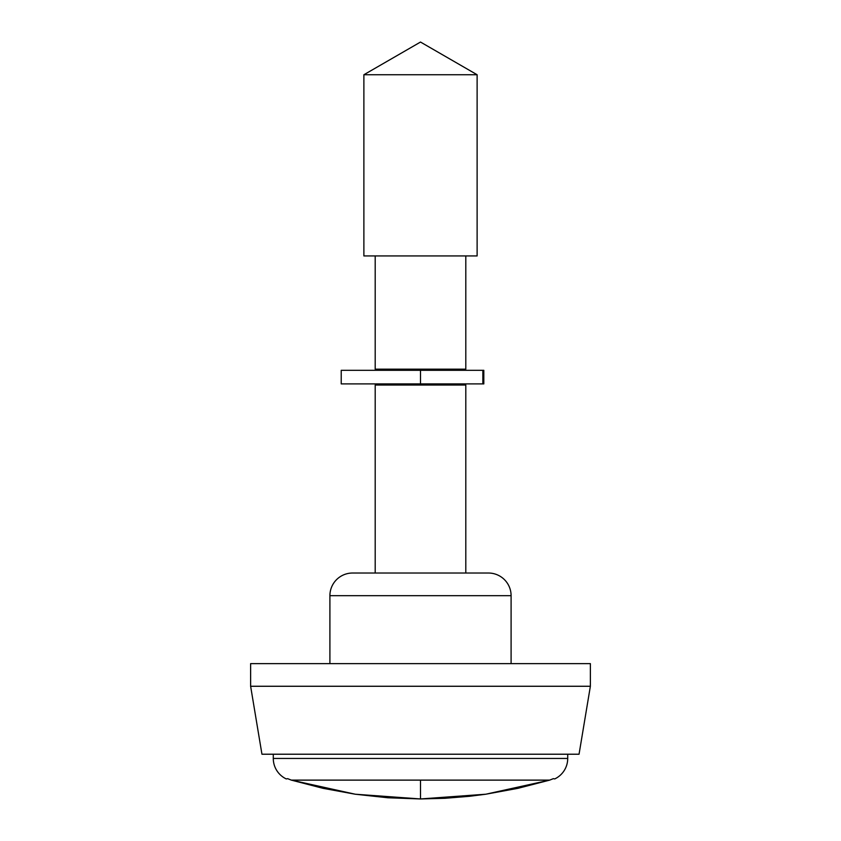 <?xml version="1.0" encoding="UTF-8"?>
<svg xmlns="http://www.w3.org/2000/svg" width="841" height="841" viewBox="0 0 841 841"><rect width="100%" height="100%" fill="white"/><g stroke="black" fill="none" stroke-linecap="round" stroke-linejoin="round"><path stroke-width="1.26" d="M590.371 686.267L590.371 663.623L250.629 663.623L250.629 686.267L590.371 686.267L250.629 686.267L261.95 754.219L579.05 754.219L590.371 686.267L579.05 754.219L261.95 754.219L250.629 686.267L250.629 663.623L590.371 663.623L590.371 686.267M488.453 573.026A22.654 22.654 0 0 1 511.097 595.67L511.097 663.623L511.097 595.67L329.903 595.67L329.903 663.623L329.903 595.67L511.097 595.67A22.654 22.654 0 0 0 488.453 573.026L352.547 573.026A22.654 22.654 0 0 0 329.903 595.67A22.654 22.654 0 0 1 352.547 573.026L487.139 573.026M465.798 573.026L465.798 385.031L375.202 385.031L375.202 573.026L375.202 385.031L465.798 385.031L465.798 573.026M454.476 385.031L454.476 383.906L454.476 385.031M454.476 370.313L454.476 369.178L454.476 370.313M386.524 369.178L386.524 370.313L386.524 369.178M386.524 383.906L386.524 385.031L386.524 383.906M465.798 369.178L465.798 255.937L465.798 369.178L375.202 369.178L465.798 369.178M375.202 255.937L375.202 369.178L375.202 255.937M477.12 255.937L477.12 74.744L363.88 74.744L363.88 255.937L477.12 255.937L363.88 255.937L363.88 74.744L477.12 74.744L420.5 42.05L363.88 74.744L420.5 42.05L477.12 74.744L477.12 255.937M517.961 788.322L549.657 780.122L420.5 780.122L420.5 798.95L445.047 798.288L469.52 796.29L485.762 794.219L517.961 788.322M567.717 758.445L567.717 754.219L567.717 758.445L273.283 758.445L567.717 758.445A22.654 22.654 0 0 1 554.724 778.934A22.654 22.654 0 0 0 567.717 758.445M355.238 794.219L420.5 798.95L355.238 794.219L291.343 780.122L323.039 788.322L355.238 794.219L387.785 797.762L420.5 798.95L420.5 780.122L291.343 780.122L287.633 778.661L286.276 778.934A22.654 22.654 0 0 1 273.283 758.445L273.283 754.219L273.283 758.445A22.654 22.654 0 0 0 286.276 778.934L287.633 778.661L291.343 780.122L549.657 780.122L553.367 778.661L554.724 778.934L553.367 778.661L554.724 778.934L553.367 778.661L549.657 780.122L485.762 794.219L549.657 780.122M420.5 798.95L485.762 794.219L420.5 798.95M483.596 370.313L341.225 370.313L341.225 383.906L420.5 383.906L420.5 370.313L420.5 383.906L483.817 383.906L483.817 370.313L482.85 370.313L482.85 383.906L482.85 370.313L341.225 370.313M483.596 383.906L341.225 383.906"/></g></svg>
